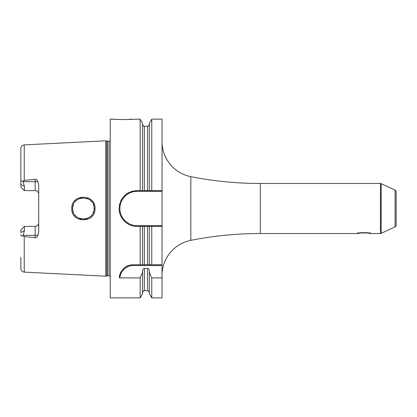 <?xml version="1.0" encoding="UTF-8"?>
<svg xmlns="http://www.w3.org/2000/svg" width="417" height="417" viewBox="0 0 417 417"><rect width="100%" height="100%" fill="white"/><g stroke="black" fill="none" stroke-linecap="round" stroke-linejoin="round"><path stroke-width="0.63" d="M110.208 140.644A1.788 1.788 0 0 1 108.957 141.155L107.31 141.155A1.788 1.788 0 0 1 106.846 141.097L105.741 140.8L105.741 276.2L24.243 272.119C22.169 271.827 21.038 270.638 20.85 268.548L20.85 257.409M105.741 140.8L24.243 144.881L24.243 180.483L35.148 179.263C36.232 179.122 37.16 179.925 37.926 181.676L38.724 185.502L38.724 231.498L37.926 235.324C37.134 237.091 36.211 237.893 35.148 237.737L35.148 235.324L23.112 235.324L22.899 235.741C21.606 236.439 20.923 236.079 20.85 234.651M22.899 235.741L24.243 236.517L35.148 237.737M95.013 208.5C95.769 223.418 71.052 223.512 71.787 208.5C71.057 193.488 95.764 193.582 95.013 208.5L94.122 208.5C95.008 222.157 71.891 222.402 72.678 208.5L72.683 208.907L72.678 208.5C71.891 194.603 95.008 194.838 94.122 208.5L94.049 209.761M23.112 235.324L24.426 230.669L24.426 226.389L23.529 227.281M37.926 181.676L35.148 181.676L35.148 190.611A3.576 3.576 0 0 1 38.724 194.186A3.576 3.576 0 0 0 35.148 190.611L24.426 190.611L20.85 187.035L20.85 148.452C21.038 146.362 22.169 145.173 24.243 144.881M20.85 159.591L20.85 184.47L24.426 186.331L22.899 181.259L24.243 180.483M38.724 222.814A3.576 3.576 0 0 1 35.148 226.389L24.426 226.389L20.85 229.965L20.85 232.53L24.426 230.669M24.426 186.331L24.426 190.611L23.529 189.719M20.85 182.349C20.923 180.921 21.606 180.561 22.899 181.259M110.208 276.356A1.788 1.788 0 0 0 108.957 275.846L107.31 275.846A1.788 1.788 0 0 0 106.846 275.903L105.741 276.2M134.957 190.746A17.874 17.874 0 0 1 137.016 190.626L149.302 190.626L149.302 123.39L151.752 119.142L162.036 119.142L162.036 226.374L137.016 226.374C127.164 226.718 118.256 217.267 119.173 207.468C120.706 197.163 126.653 191.549 137.016 190.626L142.598 190.626L142.598 123.39L140.148 119.142L122.718 119.59L110.208 119.142L110.208 297.858L140.148 297.858L140.148 277.894L119.861 277.894L119.205 277.31C121.602 268.861 126.33 264.691 133.388 264.795L149.302 264.795L149.302 226.374L142.598 226.374L142.598 264.795M162.036 225.654L137.016 225.654L137.016 226.374L140.148 226.374L140.148 264.795M140.148 119.142L140.148 190.626M119.57 275.434A14.298 14.298 0 0 1 119.981 274.131M120.148 273.703A14.298 14.298 0 0 1 120.841 272.238M120.899 272.134A14.298 14.298 0 0 1 121.806 270.711M122.843 269.439A14.298 14.298 0 0 1 123.979 268.329M125.194 267.375A14.298 14.298 0 0 1 126.471 266.578M127.404 266.109A14.298 14.298 0 0 1 127.8 265.931M129.166 265.431A14.298 14.298 0 0 1 130.557 265.076M131.97 264.868A14.298 14.298 0 0 1 133.388 264.795L162.036 264.795L162.036 265.509L133.388 265.509L133.388 264.795M119.861 277.894A13.584 13.584 0 0 1 133.388 265.509M151.752 277.894L151.752 297.858L149.302 293.61L149.302 272.332L151.752 277.894L162.036 277.894L162.036 265.509M151.752 264.795L151.752 226.374L162.036 226.374L162.036 264.795L149.302 264.795M162.036 277.894L162.036 297.858L151.752 297.858M142.598 292.494C143.354 290.852 143.954 290.253 144.386 290.706L144.386 268.407C143.312 268.527 142.718 269.335 142.598 270.841L142.598 272.332L140.148 277.894M144.386 268.407L147.514 268.407C148.582 268.527 149.182 269.335 149.302 270.841L149.302 272.332M151.752 119.142L151.752 190.626L162.036 190.626M113.784 119.142L114.248 119.189M114.529 119.215L115.149 119.267M116.041 119.34L118.277 119.481M119.804 119.543L121.743 119.585M123.63 119.585L125.1 119.559M126.08 119.528L128.952 119.371M129.723 119.314L130.448 119.257M130.928 119.21L131.652 119.142M142.598 272.332L142.598 293.61L140.148 297.858M140.148 226.374L142.598 226.374M149.302 190.626L151.752 190.626L149.302 190.626M151.752 226.374L149.302 226.374M142.598 124.506C143.354 126.148 143.954 126.747 144.386 126.294L144.386 190.626L147.514 190.626L147.514 126.294C147.946 126.747 148.546 126.148 149.302 124.506M137.016 226.374A17.874 17.874 0 0 1 134.957 226.254M132.919 225.894A17.874 17.874 0 0 1 130.938 225.305M129.025 224.487A17.874 17.874 0 0 1 127.216 223.444M125.538 222.198A17.874 17.874 0 0 1 124.016 220.765M122.671 219.16A17.874 17.874 0 0 1 120.591 215.547M119.882 213.598A17.874 17.874 0 0 1 119.413 211.586M119.173 209.532A17.874 17.874 0 0 1 119.173 207.468M119.413 205.414A17.874 17.874 0 0 1 119.882 203.402M120.591 201.453A17.874 17.874 0 0 1 122.671 197.84M124.016 196.235A17.874 17.874 0 0 1 125.538 194.802M127.216 193.556A17.874 17.874 0 0 1 129.025 192.513M130.938 191.695A17.874 17.874 0 0 1 132.919 191.106M137.016 225.654A17.154 17.154 0 0 1 119.856 208.5A17.154 17.154 0 0 1 137.016 191.346L162.036 191.346M162.036 141.598A35.742 35.742 0 0 0 190.83 176.657A357.426 357.426 0 0 0 260.328 183.48L260.328 233.52A357.426 357.426 0 0 0 190.83 240.343A35.742 35.742 0 0 0 162.036 275.402M359.511 233.181L357.906 233.52L260.328 233.52M357.906 233.52C357.333 232.728 370.557 232.707 370.056 233.52L368.784 233.244M395.118 226.853L395.118 190.147A1.788 1.788 0 0 1 396.15 191.768L396.15 225.232A1.788 1.788 0 0 1 395.118 226.853L381.18 233.353A1.788 1.788 0 0 1 380.424 233.52L370.056 233.52M380.424 233.52L380.424 183.48L260.328 183.48M367.716 233.056L361.93 232.858M361.211 232.926L360.455 233.025M396.15 201.354L396.15 215.646L396.15 201.354M395.118 190.147L381.18 183.647A1.788 1.788 0 0 0 380.424 183.48M72.777 209.965L73.053 211.315L72.777 209.965M73.095 211.455L73.47 212.545L73.095 211.461M74.909 215.047L75.732 215.996L74.909 215.047M79.298 218.409L80.455 218.81L79.298 218.404M80.637 218.862L81.967 219.128L80.637 218.862M84.583 219.16L85.829 218.946L84.583 219.16M86.194 218.852L87.33 218.477L86.194 218.852M89.931 217.007L90.525 216.512L89.931 217.007M90.916 216.147L91.792 215.172L90.916 216.147M93.132 213.004L93.82 211.033L93.127 213.009M94.044 209.777L94.07 207.431M91.797 201.828L90.942 200.879L91.797 201.833M89.744 199.852L88.79 199.232L89.744 199.852M87.273 198.502L86.455 198.221L87.278 198.502M82.107 197.856L80.716 198.117L82.107 197.856M80.528 198.169L79.485 198.518L80.523 198.169M78.49 198.966L78.151 199.149L78.49 198.966M76.9 199.972L75.894 200.843L76.9 199.972M75.753 200.978L74.982 201.859L75.753 200.978M73.491 204.403L72.782 207.02L73.491 204.403M72.688 208.01L72.678 208.5L72.688 208.01M93.127 203.981L93.835 206.029M356.832 233.52L356.832 233.52C356.316 232.394 371.646 232.394 371.13 233.52M24.243 236.517L24.243 272.119M35.148 179.263L35.148 181.676L23.112 181.676M106.846 275.903L106.846 141.097M107.31 275.846L107.31 141.155M108.957 275.846L108.957 141.155M144.386 264.795L144.386 226.374M144.386 290.706L147.514 290.706L147.514 268.407M147.514 264.795L147.514 226.374M137.016 191.346L137.016 190.626M190.83 176.657L190.83 240.343M381.18 233.353L381.18 183.647M71.787 208.5L72.678 208.5M37.926 235.324L35.148 235.324L35.148 226.389M144.386 126.294L147.514 126.294M147.514 290.706C147.946 290.253 148.546 290.852 149.302 292.494"/></g></svg>
